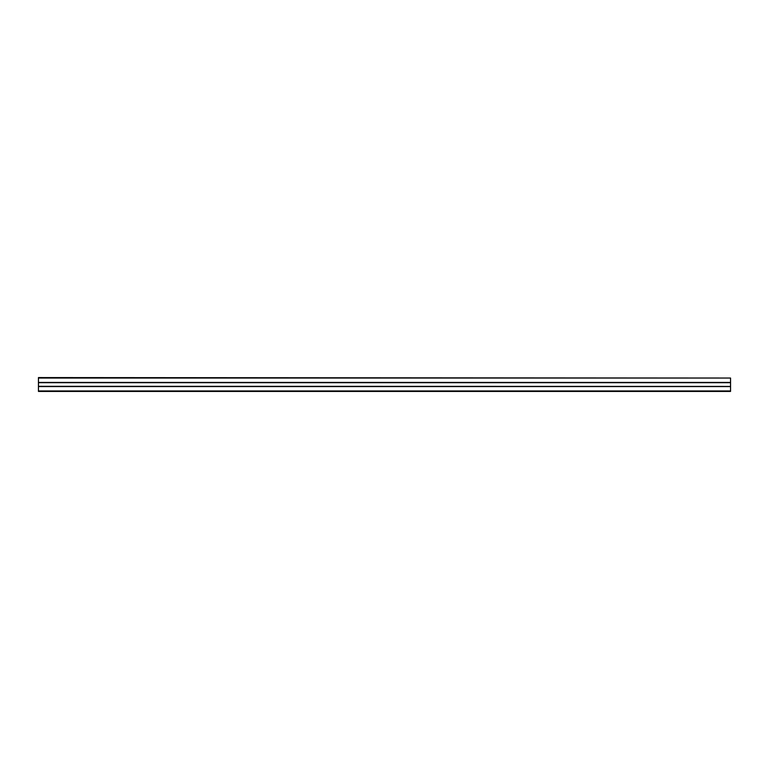 <?xml version="1.0" encoding="UTF-8"?>
<svg xmlns="http://www.w3.org/2000/svg" width="769" height="769" viewBox="0 0 769 769"><rect width="100%" height="100%" fill="white"/><g stroke="black" fill="none" stroke-linecap="round" stroke-linejoin="round"><path stroke-width="1.15" d="M38.45 391.421L730.55 391.421L730.55 386.442L38.45 386.442L38.45 391.421M38.45 378.04L730.55 378.04L38.45 377.579L38.45 386.442M38.45 386.317L730.55 386.442M38.45 382.683L730.55 382.683L730.55 386.317M38.45 382.558L730.55 382.683M730.55 378.04L730.55 382.558M38.45 390.96L730.55 390.96M38.45 386.576L730.55 386.576M38.45 382.424L730.55 382.424"/></g></svg>
